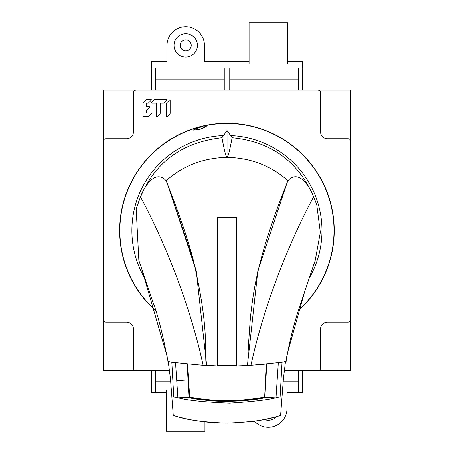 <?xml version="1.0" encoding="UTF-8"?>
<svg xmlns="http://www.w3.org/2000/svg" width="454" height="454" viewBox="0 0 454 454"><rect width="100%" height="100%" fill="white"/><g stroke="black" fill="none" stroke-linecap="round" stroke-linejoin="round"><path stroke-width="0.68" d="M314.73 261.754L301.098 302.307C294.493 321.358 289.476 341.079 286.054 361.463C287.348 361.759 275.64 363.047 250.937 365.322L247.402 365.527L257.855 270.811L287.791 180.596L286.849 179.767C270.221 165.347 250.279 157.873 227.034 157.345C203.29 157.918 183.047 165.67 166.295 180.596L193.342 260.227C188.348 240.569 179.285 214.067 166.158 180.715M309.463 277.405L307.125 284.272M304.838 291.025L287.558 352.735L286.627 357.202M167.288 357.054L141.875 269.364M285.487 361.554L283.404 378.806L280.583 415.558L278.41 416.176M276.441 416.71L274.914 417.107M273.126 417.561L268.916 418.548M268.666 418.605L266.379 419.099M265.908 419.195L262.571 419.854M261.555 420.041L258.814 420.523M254.161 421.244L249.337 421.874M242.056 422.583L235.121 423.009M227.948 423.179L215.111 422.816M211.643 422.572L205.923 422.033M200.611 421.374L196.31 420.727M194.181 420.376L192.922 420.154M191.242 419.842L188.552 419.314M187.553 419.11L185.947 418.77M185.255 418.616L179.614 417.277M178.74 417.05L177.996 416.857M177.593 416.749L173.973 415.756M173.774 415.699L173.286 415.558L170.466 378.823L168.213 361.475M280.583 415.558C278.54 414.899 272.576 421.533 225.82 423.179C180.817 421.147 175.38 414.979 173.286 415.558M278.33 362.598L276.049 396.989L280.101 396.949L282.03 362.298L284.823 361.656M280.101 396.949C276.634 396.841 274.92 400.303 229.486 403.101C179.676 401.137 177.514 396.609 173.774 397.051L177.832 397.04L175.528 362.564M168.633 361.56L171.828 362.298L173.774 397.051M279.017 362.502L278.648 362.553M279.238 362.474L282.03 362.298M171.828 362.298L175.443 362.553M277.371 362.723L276.889 362.791M275.816 362.928L274.687 363.075M266.407 364.029L265.522 364.119M264.892 397.318C239.599 401.818 214.288 401.824 188.96 397.324L187.19 363.977L185.067 363.75M266.759 363.995L264.869 397.687C253.973 400.519 229.156 401.96 215.281 401.024C203.574 400.167 194.806 399.06 188.983 397.687L188.96 397.324M189 393.028L189.131 395.428L189.897 395.899M188.121 374.278L189.046 393.879M187.735 364.034L187.19 363.977M183.978 363.626L181.248 363.302M178.178 362.916L175.891 362.615M177.832 397.04L188.983 397.687M276.049 396.989L264.869 397.687M277.893 362.655L275.686 362.945M272.496 363.342L270.635 363.563M145.127 278.943A95.039 95.039 0 0 1 222.749 135.627M231.313 135.638A95.039 95.039 0 0 1 309.214 278.137M155.54 310.366A107.07 107.07 0 0 1 226.938 123.505A107.07 107.07 0 0 1 298.596 310.122M199.692 127.319L206.298 126.615L199.698 129.521L193.092 130.139L199.692 127.319M298.471 310.53A107.286 107.286 0 0 0 226.938 123.289A107.286 107.286 0 0 0 155.665 310.769M315.201 260.414L314.338 262.923L315.195 260.414L320.32 232.363L316.739 204.686L313.618 196.707C297.966 161.153 270.794 141.5 232.113 137.749C229.395 152.215 227.698 158.418 227.034 156.352L227.034 130.576L221.949 137.749C177.917 142.789 149.332 166.573 136.183 209.09L140.485 196.877C144.236 186.673 155.194 168.939 166.051 180.578M250.937 365.322L251.079 364.681C264.733 301.655 291.445 237.675 313.595 196.843L313.555 196.735C309.804 186.639 298.794 168.74 287.91 180.698L287.791 180.596M232.113 137.749L227.034 130.576M138.867 260.414L139.724 262.917L138.867 260.414L136.183 209.09M139.724 262.917L152.97 302.313C157.481 313.43 162.498 333.151 168.008 361.458C166.709 361.759 178.416 363.041 203.131 365.322L206.218 365.504C204.334 348.178 209.396 329.581 193.342 260.227M206.218 365.504L217.415 365.952L217.415 217.409L217.415 314.713M236.676 217.409L217.415 217.409L236.676 217.409L236.676 365.952L247.402 365.527M217.415 365.589L217.415 365.952L194.374 364.664M232.334 217.409L221.631 217.409M244.286 365.68L236.676 365.952L236.676 304.577M247.839 365.504C247.668 357.656 248.537 341.539 250.449 317.159C253.247 292.87 256.726 258.598 287.91 180.698M313.595 196.843L316.739 204.686M140.485 196.877C162.634 237.703 189.335 301.677 202.983 364.681L203.131 365.322M221.949 137.749C224.673 152.226 226.37 158.423 227.034 156.352L227.034 157.345M217.415 365.408L217.415 365.952L217.415 365.408L236.676 365.408L236.676 305.882M217.415 217.409L217.415 314.457M187.44 364L189.727 397.091C214.447 401.676 239.411 401.659 264.631 397.046L266.458 364.023L256.629 364.92M236.676 365.952L236.676 365.408L236.676 365.952M264.79 394.344L265.516 380.968M169.501 370.765L136.2 370.765A2.752 2.752 0 0 1 133.448 368.012L133.448 329.002A6.878 6.878 0 0 0 126.57 322.124L105.935 322.124A2.752 2.752 0 0 1 103.183 319.372L103.183 141.506A2.752 2.752 0 0 1 105.935 138.754L126.57 138.754A6.878 6.878 0 0 0 133.448 131.876L133.448 92.866A2.752 2.752 0 0 1 136.2 90.113L317.8 90.113A2.752 2.752 0 0 1 320.552 92.866L320.552 131.876A6.878 6.878 0 0 0 327.43 138.754L348.065 138.754A2.752 2.752 0 0 1 350.817 141.506L350.817 319.372A2.752 2.752 0 0 1 348.065 322.124L327.43 322.124A6.878 6.878 0 0 0 320.552 329.002L320.552 368.012A2.752 2.752 0 0 1 317.8 370.765L284.369 370.765M170.154 113.392L170.154 100.493A0.454 0.454 0 0 0 169.382 100.175L166.663 102.893A0.454 0.454 0 0 0 166.527 103.211L166.527 116.111A0.454 0.454 0 0 0 167.305 116.434L170.017 113.716A0.454 0.454 0 0 0 170.154 113.392A0.454 0.454 0 0 1 170.017 113.716M156.568 116.111A0.454 0.454 0 0 0 157.339 116.434L160.058 113.716A0.454 0.454 0 0 0 160.188 113.392L160.188 103.478A0.454 0.454 0 0 1 160.642 103.024L163.622 103.024A0.454 0.454 0 0 0 163.945 102.893L166.663 100.175A0.454 0.454 0 0 0 166.34 99.403L154.939 99.403A0.454 0.454 0 0 0 154.621 99.534L151.903 102.252A0.454 0.454 0 0 0 152.226 103.024L156.114 103.024A0.454 0.454 0 0 1 156.568 103.478L156.568 116.111A0.454 0.454 0 0 0 157.339 116.434M148.225 103.024A0.454 0.454 0 0 0 148.543 102.893A0.454 0.454 0 0 1 148.225 103.024L147.056 103.024A0.454 0.454 0 0 0 146.602 103.478L146.602 106.196A0.454 0.454 0 0 0 147.056 106.65L149.133 106.65A0.454 0.454 0 0 1 149.451 107.422L146.733 110.14A0.454 0.454 0 0 0 146.602 110.458L146.602 112.535A0.454 0.454 0 0 0 147.056 112.989L150.944 112.989L147.056 112.989M148.543 102.893L151.261 100.175A0.454 0.454 0 0 0 150.944 99.403L146.79 99.403A0.454 0.454 0 0 0 146.466 99.534L143.112 102.893A0.454 0.454 0 0 0 142.976 103.211L142.976 116.162A0.454 0.454 0 0 0 143.43 116.61L148.225 116.61A0.454 0.454 0 0 0 148.543 116.479L151.261 113.761A0.454 0.454 0 0 0 150.944 112.989M103.183 141.506L103.183 90.113L136.2 90.113M136.2 370.765L103.183 370.765L103.183 319.372M350.817 319.372L350.817 370.765L317.8 370.765M317.8 90.113L350.817 90.113L350.817 141.506M249.064 61.222L204.436 61.222L204.436 45.4A18.71 18.71 0 0 0 185.726 26.69A18.71 18.71 0 0 0 167.015 45.4L167.015 61.222L151.335 61.222L151.335 90.113M298.539 90.113L298.539 68.1L302.665 68.1L302.665 61.222L287.586 61.222M224.248 90.113L224.248 68.1L229.752 68.1L229.752 90.113M151.335 68.1L155.461 68.1L155.461 90.113M185.726 57.096A11.696 11.696 0 0 0 197.422 45.4A11.696 11.696 0 0 0 185.726 33.704A11.696 11.696 0 0 0 174.035 45.4A11.696 11.696 0 0 0 185.726 57.096M302.665 90.113L302.665 68.1M287.586 22.7L287.586 63.974L249.064 63.974L249.064 22.7L287.586 22.7M185.726 39.895A5.505 5.505 0 0 0 180.227 45.4A5.505 5.505 0 0 0 185.726 50.905A5.505 5.505 0 0 0 191.23 45.4A5.505 5.505 0 0 0 185.726 39.895M151.335 370.765L151.335 392.778L155.461 392.778L155.461 370.765M155.461 392.778L166.414 392.778M204.936 421.919L204.936 431.3L166.414 431.3L166.414 390.026L171.499 390.026M254.444 421.204A18.71 18.71 0 0 0 286.985 408.6L286.985 392.778L298.539 392.778L298.539 370.765M264.166 419.547A11.696 11.696 0 0 0 276.787 416.619M302.665 370.765L302.665 392.778L298.539 392.778M166.527 116.111A0.454 0.454 0 0 0 167.305 116.434M170.154 100.493A0.454 0.454 0 0 0 169.382 100.175M151.903 102.252A0.454 0.454 0 0 0 152.226 103.024L156.114 103.024M154.939 99.403A0.454 0.454 0 0 0 154.621 99.534M163.622 103.024A0.454 0.454 0 0 0 163.945 102.893M160.058 113.716A0.454 0.454 0 0 0 160.188 113.392L160.188 103.478M148.225 116.61A0.454 0.454 0 0 0 148.543 116.479M142.976 116.162A0.454 0.454 0 0 0 143.43 116.61M143.112 102.893A0.454 0.454 0 0 0 142.976 103.211M146.79 99.403A0.454 0.454 0 0 0 146.466 99.534M146.602 106.196L146.602 103.478M149.133 106.65L147.056 106.65M146.602 112.535L146.602 110.458M176.827 380.724L188.03 379.89M206.684 365.527L196.236 270.811L166.295 180.596M229.752 79.104L298.539 79.104M155.461 79.104L224.248 79.104M170.795 381.774L155.461 381.774M298.539 381.774L283.075 381.774M264.756 394.94L264.858 393.164"/></g></svg>
